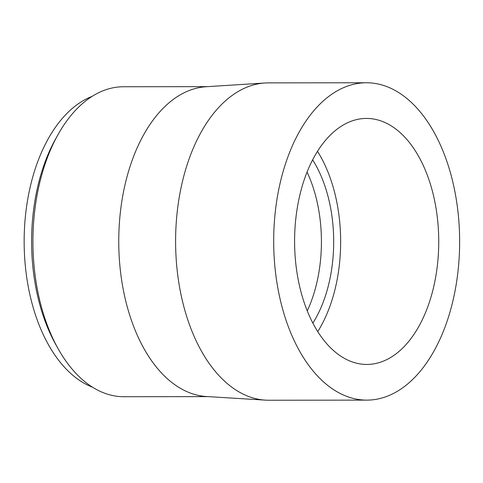 <?xml version="1.0" encoding="UTF-8"?>
<svg xmlns="http://www.w3.org/2000/svg" width="483" height="483" viewBox="0 0 483 483"><rect width="100%" height="100%" fill="white"/><g stroke="black" fill="none" stroke-linecap="round" stroke-linejoin="round"><path stroke-width="0.72" d="M92.126 96.365A149.042 87.332 89.9 0 0 24.15 241.856A149.042 87.332 89.9 0 0 92.476 387.179M207.714 86.644L123.557 86.747A154.989 90.816 89.9 0 0 57.948 134.751L55.654 138.863A149.042 87.332 89.9 0 0 55.901 344.771L58.208 348.877A154.989 90.816 89.9 0 0 123.926 396.724L208.088 396.621M307.242 310.925A111.114 65.108 89.9 0 0 307.073 172.099M312.845 323.139A111.114 65.108 89.9 0 0 318.46 313.087A111.114 65.108 89.9 0 0 312.646 159.873M317.729 331.64A123.008 72.076 89.9 0 0 323.797 320.736A123.008 72.076 89.9 0 0 317.512 151.36M421.882 320.621A123.008 72.076 89.9 0 0 431.947 189.481A123.008 72.076 89.9 0 0 366.512 118.432A123.008 72.076 89.9 0 0 294.588 241.53A123.008 72.076 89.9 0 0 366.808 364.448A123.008 72.076 89.9 0 0 421.882 320.621M437.894 343.582A158.678 92.978 89.9 0 0 450.88 174.417A158.678 92.978 89.9 0 0 366.47 82.762A158.678 92.978 89.9 0 0 273.686 241.554A158.678 92.978 89.9 0 0 366.851 400.123A158.678 92.978 89.9 0 0 437.894 343.582M366.47 82.762L268.385 82.877A158.678 92.978 89.9 0 0 264.98 82.991A158.678 92.978 89.9 0 0 175.601 241.669A158.678 92.978 89.9 0 0 265.36 400.135A158.678 92.978 89.9 0 0 268.765 400.238L366.851 400.123M264.98 82.991L206.054 86.747A154.989 90.816 89.9 0 0 118.752 241.742A154.989 90.816 89.9 0 0 206.422 396.519L265.36 400.135M57.948 134.751A154.989 90.816 89.9 0 0 58.208 348.877"/></g></svg>
